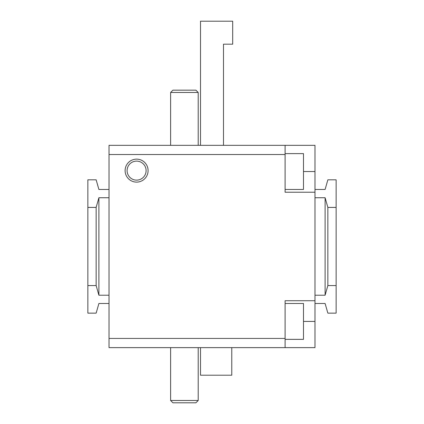 <?xml version="1.0" encoding="UTF-8"?>
<svg xmlns="http://www.w3.org/2000/svg" width="424" height="424" viewBox="0 0 424 424"><rect width="100%" height="100%" fill="white"/><g stroke="black" fill="none" stroke-linecap="round" stroke-linejoin="round"><path stroke-width="0.64" d="M223.496 145.337L223.496 44.186L232.691 44.186L232.691 21.2L200.504 21.2L200.504 145.337M200.504 347.627L200.504 375.214L231.769 375.214L231.769 347.627M314.984 197.748L325.102 197.748L325.102 295.215L314.984 295.215M109.016 295.215L98.898 295.215L98.898 197.748L109.016 197.748M98.898 197.748L96.142 207.405L96.142 285.564L98.898 295.215M96.142 285.564L87.863 285.564L87.863 313.145L96.142 313.145L98.898 303.494L109.016 303.494M96.142 207.405L87.863 207.405L87.863 179.818L96.142 179.818L98.898 189.47L109.016 189.47M325.102 197.748L327.858 207.405L336.137 207.405L336.137 179.818L327.858 179.818L325.102 189.47L314.984 189.47M314.984 303.494L325.102 303.494L327.858 313.145L336.137 313.145L336.137 285.564L327.858 285.564L325.102 295.215M327.858 207.405L327.858 285.564M336.137 207.405L336.137 285.564M87.863 207.405L87.863 285.564M285.103 303.494L303.494 303.494L303.494 339.354L285.103 339.354M285.103 153.61L303.494 153.61L303.494 189.47L285.103 189.47M285.103 300.733L285.103 347.627L314.984 347.627L314.984 300.733L285.103 300.733M285.103 145.337L285.103 192.231L314.984 192.231L314.984 145.337L109.016 145.337L109.016 347.627L285.103 347.627M314.984 192.231L314.984 300.733M285.103 338.431L109.016 338.431M125.107 170.623A11.496 11.496 0 0 1 142.347 160.669A11.496 11.496 0 0 1 142.347 180.576A11.496 11.496 0 0 1 125.107 170.623M285.103 154.532L109.016 154.532M127.094 170.623A9.503 9.503 0 0 1 141.351 162.392A9.503 9.503 0 0 1 141.351 178.854A9.503 9.503 0 0 1 127.094 170.623M184.413 402.8L195.909 402.8L198.209 400.5L170.623 400.5L172.923 402.8L184.413 402.8M198.209 92.464L170.623 92.464L172.923 90.164L195.909 90.164L198.209 92.464L198.209 145.337M303.494 321.424L314.984 321.424M303.494 171.54L314.984 171.54M170.623 347.627L170.623 400.5M198.209 347.627L198.209 400.5M170.623 92.464L170.623 145.337"/></g></svg>
